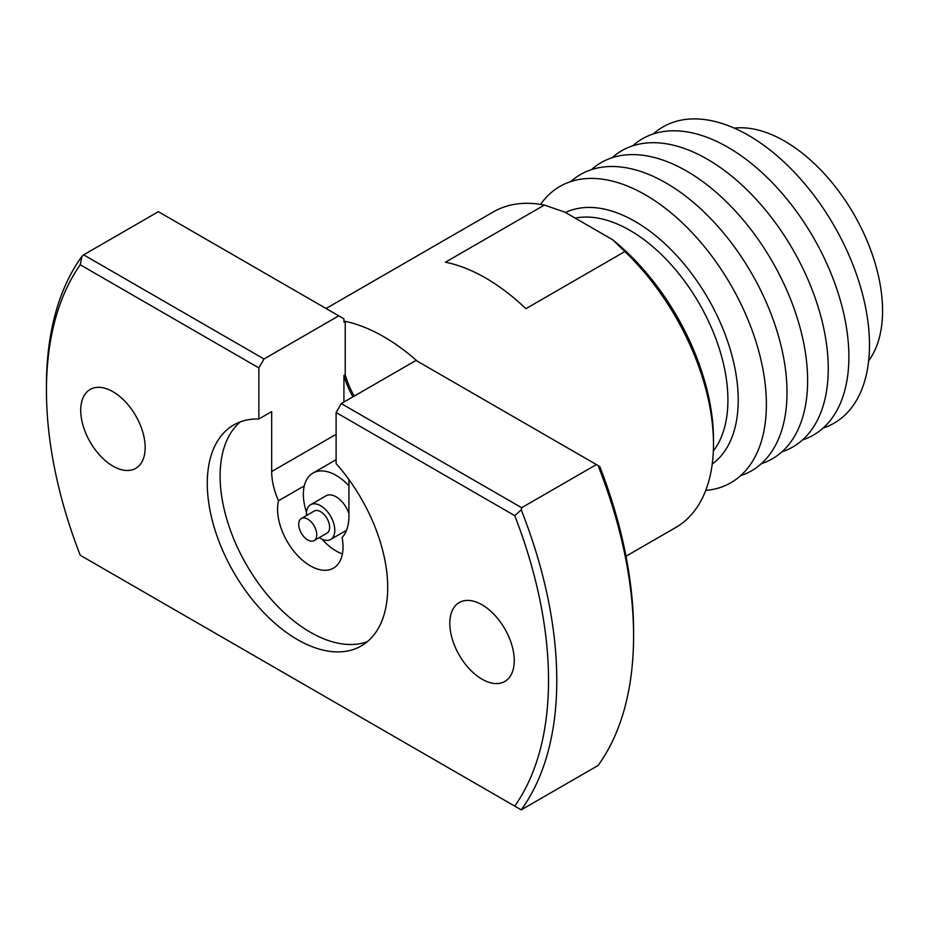<?xml version="1.0" encoding="UTF-8"?>
<svg xmlns="http://www.w3.org/2000/svg" width="929" height="929" viewBox="0 0 929 929"><rect width="100%" height="100%" fill="white"/><g stroke="black" fill="none" stroke-linecap="round" stroke-linejoin="round"><path stroke-width="1.39" d="M307.731 539.946A12.762 7.362 -120 0 0 314.107 540.585A12.762 7.362 -120 0 0 316.069 530.354A12.762 7.362 -120 0 0 307.731 519.114A12.762 7.362 -120 0 0 301.356 518.487A12.762 7.362 -120 0 0 299.393 528.706A12.762 7.362 -120 0 0 307.731 539.946M314.107 540.585L326.996 533.141A12.762 7.362 -120 0 0 328.947 522.922A12.762 7.362 -120 0 0 320.621 511.682A12.762 7.362 -120 0 0 314.234 511.043L301.356 518.487M319.262 537.612A20.043 11.578 -120 0 0 320.621 538.46A20.043 11.578 -120 0 0 330.643 539.459A20.043 11.578 -120 0 0 333.708 523.387A20.043 11.578 -120 0 0 320.621 505.724A20.043 11.578 -120 0 0 310.588 504.737A20.043 11.578 -120 0 0 306.5 515.514M330.643 539.459L346.099 530.529A20.043 11.578 -120 0 0 346.517 530.273M348.932 513.679A20.043 11.578 -120 0 0 336.077 496.794A20.043 11.578 -120 0 0 326.056 495.807L310.588 504.737M348.932 485.821A46.287 26.732 -120 0 0 312.934 473.082A46.287 26.732 -120 0 0 304.271 485.89L278.491 500.766A46.287 26.732 -120 0 0 310.309 565.842A46.287 26.732 -120 0 0 333.453 568.142A46.287 26.732 -120 0 0 342.116 537.496A54.625 31.54 60 0 0 348.932 516.129L348.932 479.585M322.038 539.203A46.287 26.732 -120 0 0 336.077 550.967A46.287 26.732 -120 0 0 342.418 553.905M482.035 604.791A45.567 26.302 -120 0 0 459.251 602.538A45.567 26.302 -120 0 0 452.26 639.047A45.567 26.302 -120 0 0 482.035 679.192A45.567 26.302 -120 0 0 504.807 681.445A45.567 26.302 -120 0 0 511.798 644.935A45.567 26.302 -120 0 0 482.035 604.791M112.943 391.701A45.567 26.302 -120 0 0 90.171 389.448A45.567 26.302 -120 0 0 83.18 425.958A45.567 26.302 -120 0 0 112.943 466.103A45.567 26.302 -120 0 0 135.727 468.355A45.567 26.302 -120 0 0 142.718 431.846A45.567 26.302 -120 0 0 112.943 391.701M734.305 128.132A138.514 79.964 60 0 1 784.61 141.115A138.514 79.964 60 0 1 869.823 247.637A138.514 79.964 60 0 1 868.65 360.824M653.319 133.939A171.052 98.753 60 0 1 748.53 135.379A171.052 98.753 60 0 1 862.867 295.492A171.052 98.753 60 0 1 823.129 428.048M632.707 145.841A171.052 98.753 60 0 1 727.918 147.281A171.052 98.753 60 0 1 842.255 307.394A171.052 98.753 60 0 1 802.505 439.951M612.083 157.744A171.052 98.753 60 0 1 707.294 159.184A171.052 98.753 60 0 1 821.631 319.297A171.052 98.753 60 0 1 781.881 451.854M591.459 169.647A171.052 98.753 60 0 1 686.67 171.087A171.052 98.753 60 0 1 801.007 331.2A171.052 98.753 60 0 1 761.269 463.757M570.847 181.55A171.052 98.753 60 0 1 666.058 182.99A171.052 98.753 60 0 1 780.395 343.115A171.052 98.753 60 0 1 740.645 475.66M540.585 204.403A171.052 98.753 60 0 1 645.434 194.893A171.052 98.753 60 0 1 762.291 366.003A171.052 98.753 60 0 1 705.726 490.442M565.506 212.52A145.795 84.179 60 0 1 635.122 221.462A145.795 84.179 60 0 1 729.16 345.994A145.795 84.179 60 0 1 712.229 464.059M575.19 218.118A138.514 79.964 60 0 1 629.967 230.392A138.514 79.964 60 0 1 715.493 337.738A138.514 79.964 60 0 1 713.333 450.983M326.067 308.498L493.485 211.847A182.247 105.221 60 0 1 544.359 205.077L445.386 262.222A182.247 105.221 60 0 1 485.635 278.015A182.247 105.221 60 0 1 525.884 308.695L624.857 251.55A182.247 105.221 60 0 1 713.484 444.085A182.247 105.221 60 0 1 675.731 527.509L626.007 556.227M417.249 361.137A182.247 105.221 -120 0 0 383.851 336.774A182.247 105.221 -120 0 0 345.228 321.318L345.228 374.712L343.916 375.467A58.573 33.816 -120 0 0 352.927 396.846M81.996 556.262L80.231 555.252A355.017 204.972 60 0 1 46.45 390.517L46.45 385.744A360.858 208.34 60 0 1 81.996 256.276L83.633 254.836L264.022 358.989L338.76 315.825L343.916 318.81L343.916 322.073L345.228 321.318M341.268 403.581L416.018 360.429L596.395 464.57L521.657 507.722L521.239 509.87L514.747 515.641L336.112 412.511L341.268 403.581L521.657 507.722M598.044 465.522A360.858 208.34 60 0 1 633.578 636.04L633.578 631.279A355.017 204.972 60 0 0 599.797 466.544L596.395 464.57M544.359 205.077L564.774 212.102L612.687 239.763A176.417 101.853 60 0 1 713.484 439.324L713.484 444.085M624.857 251.55L612.687 239.763M633.578 636.04A360.858 208.34 60 0 1 598.044 765.519L521.239 809.856A360.858 208.34 60 0 0 521.239 509.87M338.76 315.825L158.383 211.684L83.633 254.836M514.747 515.641A355.017 204.972 60 0 1 514.747 806.117L521.239 809.856M46.45 390.517A355.017 204.972 60 0 1 80.231 264.777L81.996 256.276M264.022 358.989L258.866 367.907L258.866 419.014A127.575 73.658 60 0 0 233.702 424.959A127.575 73.658 60 0 0 233.702 572.276A127.575 73.658 60 0 0 361.276 645.934A127.575 73.658 60 0 0 336.112 463.617L336.112 412.511M258.866 367.907L80.231 264.777M80.231 555.252L514.747 806.117M278.491 500.766A54.625 31.54 60 0 1 271.686 471.537L271.686 411.617L258.866 419.014M367.361 641.672A127.575 73.658 60 0 1 246.522 564.878A127.575 73.658 60 0 1 240.437 421.824M304.271 485.89A46.287 26.732 -120 0 0 306.512 512.309M343.916 402.048L343.916 375.467M345.228 374.712A58.573 33.816 -120 0 0 354.239 396.091M336.112 434.331L271.686 471.537M336.112 459.692L312.934 473.082"/></g></svg>
